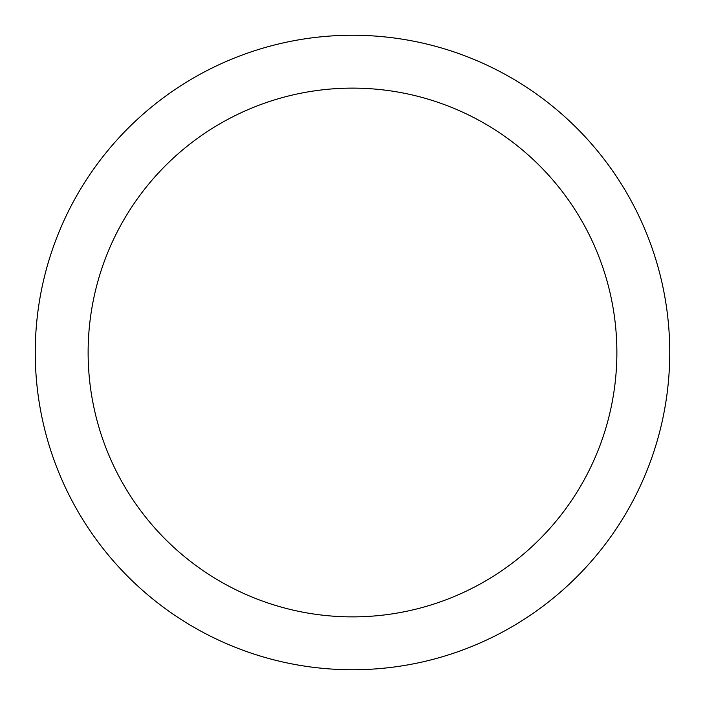 <?xml version="1.0" encoding="UTF-8"?>
<svg xmlns="http://www.w3.org/2000/svg" width="705" height="705" viewBox="0 0 705 705"><rect width="100%" height="100%" fill="white"/><g stroke="black" fill="none" stroke-linecap="round" stroke-linejoin="round"><path stroke-width="1.06" d="M352.5 669.75A317.25 317.25 0 0 1 35.25 352.5A317.25 317.25 0 0 1 352.5 35.25A317.25 317.25 0 0 1 669.75 352.5A317.25 317.25 0 0 1 352.5 669.75M352.5 88.125A264.375 264.375 0 0 1 616.875 352.5A264.375 264.375 0 0 1 352.5 616.875A264.375 264.375 0 0 1 88.125 352.5A264.375 264.375 0 0 1 352.5 88.125"/></g></svg>
